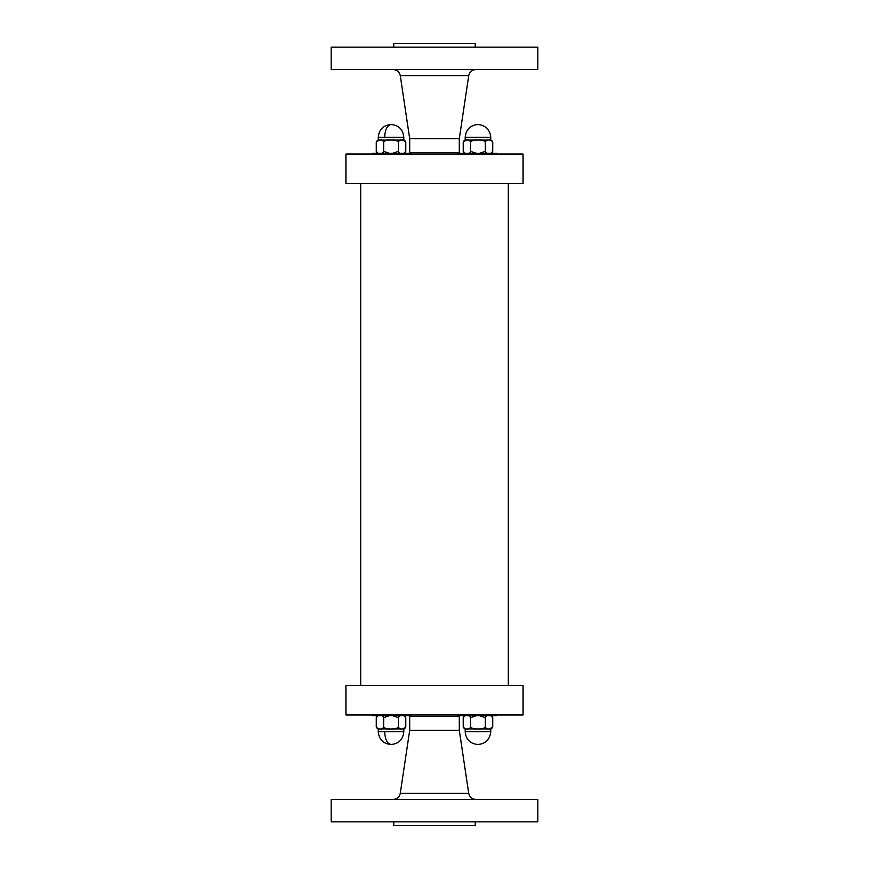 <?xml version="1.0" encoding="UTF-8"?>
<svg xmlns="http://www.w3.org/2000/svg" width="869" height="869" viewBox="0 0 869 869"><rect width="100%" height="100%" fill="white"/><g stroke="black" fill="none" stroke-linecap="round" stroke-linejoin="round"><path stroke-width="1.3" d="M523.073 685.456L345.927 685.456L345.927 714.981L523.073 714.981L523.073 685.456M360.689 685.456L360.689 183.544M345.927 183.544L523.073 183.544L523.073 154.019L345.927 154.019L345.927 183.544M496.416 714.981L496.416 715.687L459.516 715.687L459.516 714.981M479.547 715.687L485.347 717.664C486.26 715.784 487.498 715.122 489.041 715.687C490.583 715.122 491.811 715.784 492.734 717.664L492.734 726.94C491.811 728.819 490.583 729.482 489.041 728.917C487.498 729.482 486.26 728.819 485.347 726.94C483.512 728.819 481.057 729.482 477.972 728.917C474.876 729.482 472.421 728.819 470.585 726.94C469.673 728.819 468.445 729.482 466.892 728.917C465.349 729.482 464.122 728.819 463.21 726.94L463.21 717.642L465.187 715.687M490.746 715.687L492.734 717.664M463.21 717.664C464.122 715.784 465.349 715.122 466.892 715.687C468.445 715.122 469.673 715.784 470.585 717.664L476.386 715.687M492.734 726.94L489.823 728.917M488.248 728.917L479.547 728.917M476.386 728.917L467.685 728.917M466.11 728.917L465.187 728.917L465.187 731.72C465.947 739.476 470.205 743.745 477.972 744.505C485.673 743.69 489.942 739.421 490.746 731.72L465.187 731.72M463.21 726.962L465.187 728.917M485.347 717.664L485.347 726.94M470.585 717.664L470.585 726.94M496.416 154.019L496.416 153.313L459.516 153.313L459.516 154.019M490.746 153.313L492.734 151.336C491.811 153.216 490.583 153.878 489.041 153.313C487.498 153.878 486.26 153.216 485.347 151.336L479.547 153.313M476.386 153.313L470.585 151.336C469.673 153.216 468.445 153.878 466.892 153.313C465.349 153.878 464.122 153.216 463.21 151.336L465.187 153.313M492.734 151.336L492.734 142.06L490.746 140.083L490.746 137.28C489.942 129.579 485.673 125.31 477.972 124.495C470.205 125.255 465.947 129.524 465.187 137.28L490.746 137.28M485.347 151.336L485.347 142.06C486.26 140.181 487.498 139.518 489.041 140.083C490.583 139.518 491.811 140.181 492.734 142.06M470.585 151.336L470.585 142.06C472.421 140.181 474.876 139.518 477.972 140.083C481.057 139.518 483.512 140.181 485.347 142.06M463.21 151.336L463.21 142.06C464.122 140.181 465.349 139.518 466.892 140.083C468.445 139.518 469.673 140.181 470.585 142.06M489.823 140.083L490.746 140.083M479.547 140.083L488.248 140.083M467.685 140.083L476.386 140.083M463.21 142.038L466.11 140.083M409.484 714.981L409.484 715.687L372.584 715.687L372.584 714.981M378.254 715.687L376.266 717.664C377.189 715.784 378.417 715.122 379.959 715.687C381.502 715.122 382.74 715.784 383.653 717.664L389.453 715.687M392.614 715.687L398.415 717.664C399.327 715.784 400.555 715.122 402.108 715.687C403.651 715.122 404.878 715.784 405.79 717.664L403.813 715.687M383.653 717.664L383.653 726.94C382.74 728.819 381.502 729.482 379.959 728.917C378.417 729.482 377.189 728.819 376.266 726.94L378.254 728.917L378.254 731.72C379.003 739.476 383.272 743.745 391.028 744.505C387.183 743.69 385.043 739.421 384.641 731.72L378.254 731.72M398.415 717.664L398.415 726.94C396.579 728.819 394.124 729.482 391.028 728.917C387.943 729.482 385.488 728.819 383.653 726.94M405.79 717.642L405.79 726.94C404.878 728.819 403.651 729.482 402.108 728.917C400.555 729.482 399.327 728.819 398.415 726.94M405.79 726.962L402.89 728.917M389.453 728.917L380.752 728.917M401.315 728.917L392.614 728.917M379.177 728.917L378.254 728.917M376.266 717.642L376.266 726.962M409.484 154.019L409.484 153.313L372.584 153.313L372.584 154.019M389.453 153.313L383.653 151.336C382.74 153.216 381.502 153.878 379.959 153.313C378.417 153.878 377.189 153.216 376.266 151.336L378.254 153.313M403.813 153.313L405.79 151.336C404.878 153.216 403.651 153.878 402.108 153.313C400.555 153.878 399.327 153.216 398.415 151.336L392.614 153.313M383.653 151.336L383.653 142.06C385.488 140.181 387.943 139.518 391.028 140.083C394.124 139.518 396.579 140.181 398.415 142.06C399.327 140.181 400.555 139.518 402.108 140.083C403.651 139.518 404.878 140.181 405.79 142.06L402.89 140.083L403.813 140.083L403.813 137.28C403.053 129.524 398.795 125.255 391.039 124.495C387.183 125.31 385.043 129.579 384.641 137.28L403.813 137.28M376.266 151.336L376.266 142.06C377.189 140.181 378.417 139.518 379.959 140.083C381.502 139.518 382.74 140.181 383.653 142.06M376.266 142.038L379.177 140.083M380.752 140.083L389.453 140.083M392.614 140.083L401.315 140.083M398.415 151.336L398.415 142.06M405.79 151.358L405.79 142.038M484.044 47.143L537.835 47.143L537.835 69.574L331.165 69.574L331.165 47.143L484.044 47.143M411.482 154.019L409.701 152.651L409.701 138.703L459.299 138.703L468.728 75.614C469.586 71.877 471.921 69.868 475.734 69.574M409.701 152.651L459.299 152.651L459.299 138.703M393.755 47.143L393.755 43.45L475.245 43.45L475.245 47.143M537.835 821.857L331.165 821.857L331.165 799.426L537.835 799.426L537.835 821.857M457.518 714.981L459.299 716.349L459.299 730.297L409.701 730.297L400.272 793.386C399.414 797.123 397.079 799.132 393.266 799.426M459.299 716.349L409.701 716.349L409.701 730.297M475.245 821.857L475.245 825.55L393.755 825.55L393.755 821.857M403.813 728.917L403.813 731.72L384.641 731.72M378.254 140.083L378.254 137.28L384.641 137.28M409.701 138.703L400.272 75.614L468.728 75.614M459.299 730.297L468.728 793.386L400.272 793.386M508.311 685.456L508.311 183.544M490.746 728.917L490.746 731.72M465.187 140.083L465.187 137.28M403.813 731.72C403.053 739.476 398.795 743.745 391.039 744.505M378.254 137.28C379.003 129.524 383.272 125.255 391.028 124.495M400.272 75.614C399.414 71.877 397.079 69.868 393.266 69.574M457.518 154.019L459.299 152.651M468.728 793.386C469.586 797.123 471.921 799.132 475.734 799.426M411.482 714.981L409.701 716.349"/></g></svg>
